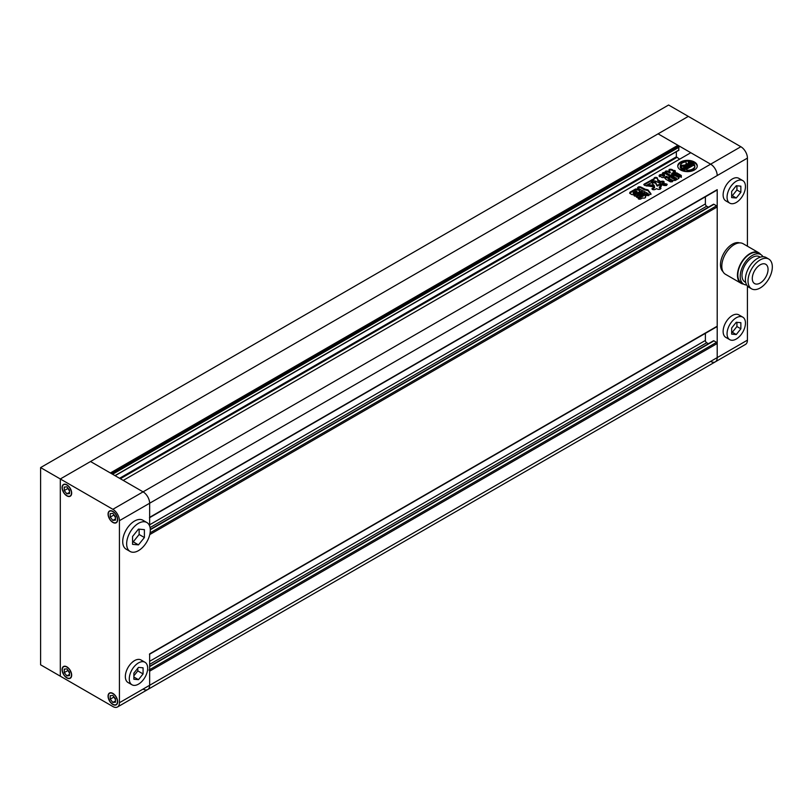 <?xml version="1.0" encoding="UTF-8"?>
<svg xmlns="http://www.w3.org/2000/svg" width="812" height="812" viewBox="0 0 812 812"><rect width="100%" height="100%" fill="white"/><g stroke="black" fill="none" stroke-linecap="round" stroke-linejoin="round"><path stroke-width="1.22" d="M132.569 541.787L133.219 541.837L139.136 534.489L139.136 529.17M133.879 675.807L137.817 670.905L137.817 668.215M113.518 696.249L115.487 699.731M110.229 699.173L112.858 702.441L115.487 702.207L115.487 698.706L112.858 695.437L110.229 695.671L110.229 699.173L113.518 697.275M112.858 704.248A6.506 3.755 -120 0 0 116.106 704.572A6.506 3.755 -120 0 0 117.111 699.355A6.506 3.755 -120 0 0 112.858 693.631A6.506 3.755 -120 0 0 109.61 693.306A6.506 3.755 -120 0 0 108.615 698.523A6.506 3.755 -120 0 0 112.858 704.248M115.487 700.929L112.858 702.441M67.538 669.707L69.507 673.178M69.507 672.153L66.878 668.885L64.249 669.118L64.249 672.63L66.878 675.899L69.507 675.655L69.507 672.153M66.878 677.705A6.506 3.755 -120 0 0 70.126 678.02A6.506 3.755 -120 0 0 71.121 672.813A6.506 3.755 -120 0 0 66.878 667.078A6.506 3.755 -120 0 0 63.62 666.764A6.506 3.755 -120 0 0 62.625 671.971A6.506 3.755 -120 0 0 66.878 677.705M67.538 670.732L64.249 672.63M69.507 674.376L66.878 675.899M67.538 487.657L69.507 491.138M69.507 490.113L66.878 486.845L64.249 487.078L64.249 490.58L66.878 493.848L69.507 493.615L69.507 490.113M66.878 495.655A6.506 3.755 -120 0 0 70.126 495.98A6.506 3.755 -120 0 0 71.121 490.763A6.506 3.755 -120 0 0 66.878 485.038A6.506 3.755 -120 0 0 63.62 484.713A6.506 3.755 -120 0 0 62.625 489.92A6.506 3.755 -120 0 0 66.878 495.655M67.538 488.682L64.249 490.58M69.507 492.326L66.878 493.848M113.518 514.209L115.487 517.68M110.229 517.122L112.858 520.39L115.487 520.157L115.487 516.655L112.858 513.387L110.229 513.62L110.229 517.122L113.518 515.234M112.858 522.197A6.506 3.755 -120 0 0 116.106 522.522A6.506 3.755 -120 0 0 117.111 517.315A6.506 3.755 -120 0 0 112.858 511.58A6.506 3.755 -120 0 0 109.61 511.255A6.506 3.755 -120 0 0 108.615 516.473A6.506 3.755 -120 0 0 112.858 522.197M115.487 518.878L112.858 520.39M137.817 670.905L143.074 673.94L143.074 667.809L138.476 667.393L133.879 673.118L133.879 679.248L138.476 679.664L143.074 673.94M133.879 677.005L138.476 679.664M144.983 662.267L141.044 659.994A13.002 7.511 120 0 0 129.94 664.713A13.002 7.511 120 0 0 128.032 682.516L131.98 684.79A13.002 7.511 120 0 0 143.074 680.07A13.002 7.511 120 0 0 144.983 662.267A13.002 7.511 120 0 0 133.879 666.987A13.002 7.511 120 0 0 131.98 684.79M139.136 534.489L144.394 537.524L144.394 529.637L138.476 529.109L132.569 536.468L132.569 544.344L138.476 544.872L144.394 537.524M133.219 541.837L138.476 544.872M146.84 522.512L142.902 520.238A16.717 9.653 120 0 0 128.621 526.308A16.717 9.653 120 0 0 126.175 549.196L130.113 551.47A16.717 9.653 120 0 0 144.394 545.4A16.717 9.653 120 0 0 146.84 522.512A16.717 9.653 120 0 0 132.569 528.582A16.717 9.653 120 0 0 130.113 551.47M149.449 654.31A0.934 0.538 -120 0 0 149.641 653.883L149.641 685.287A9.287 5.359 60 0 1 147.723 689.54A9.287 5.359 -120 0 0 149.641 685.287L149.641 671.179A0.934 0.538 -120 0 0 148.992 670.042M149.449 517.772A0.934 0.538 -120 0 0 149.641 517.345L149.641 503.237L119.425 520.685A9.287 5.359 -120 0 0 112.858 509.307L143.074 491.859A9.287 5.359 60 0 1 149.641 503.237A9.287 5.359 -120 0 0 143.074 491.859L90.528 461.52L658.085 133.838L677.929 145.297L110.361 472.97L90.528 461.52L60.311 478.968L60.311 676.183L60.311 478.968L40.6 467.59L40.6 664.805L112.858 706.521A9.287 5.359 -120 0 0 117.507 706.988A9.287 5.359 -120 0 0 119.425 702.735L717.209 357.605A9.287 5.359 60 0 1 715.291 361.858A9.287 5.359 -120 0 0 717.209 357.605L717.209 189.663A0.934 0.538 60 0 1 717.016 190.089L149.641 517.66M66.878 495.878A6.78 3.918 -120 0 0 70.268 496.213A6.78 3.918 -120 0 0 71.304 490.783A6.78 3.918 -120 0 0 66.878 484.805A6.78 3.918 -120 0 0 63.488 484.47A6.78 3.918 -120 0 0 62.443 489.9A6.78 3.918 -120 0 0 66.878 495.878M66.878 677.929A6.78 3.918 -120 0 0 70.268 678.264A6.78 3.918 -120 0 0 71.304 672.833A6.78 3.918 -120 0 0 66.878 666.855A6.78 3.918 -120 0 0 63.488 666.52A6.78 3.918 -120 0 0 62.443 671.95A6.78 3.918 -120 0 0 66.878 677.929M112.858 704.481A6.78 3.918 -120 0 0 116.248 704.816A6.78 3.918 -120 0 0 117.293 699.376A6.78 3.918 -120 0 0 112.858 693.397A6.78 3.918 -120 0 0 109.468 693.062A6.78 3.918 -120 0 0 108.432 698.503A6.78 3.918 -120 0 0 112.858 704.481M112.858 522.431A6.78 3.918 -120 0 0 116.248 522.766A6.78 3.918 -120 0 0 117.293 517.335A6.78 3.918 -120 0 0 112.858 511.357A6.78 3.918 -120 0 0 109.468 511.022A6.78 3.918 -120 0 0 108.432 516.452A6.78 3.918 -120 0 0 112.858 522.431M119.425 520.685L119.425 702.735M40.6 467.59L668.601 105.012L688.312 116.39L60.311 478.968L112.858 509.307M747.426 246.198L747.426 158.117L717.209 175.554A9.287 5.359 -120 0 0 710.642 164.176L143.074 491.859L123.241 480.41L690.799 152.727L710.642 164.176A9.287 5.359 60 0 1 717.209 175.554L149.641 503.237L149.641 526.054M694.412 162.014A9.754 5.633 0 0 0 683.785 160.796A9.754 5.633 0 0 0 677.766 166.003A9.754 5.633 0 0 0 680.618 169.982A9.754 5.633 0 0 0 691.256 171.2A9.754 5.633 0 0 0 697.275 166.003A9.754 5.633 0 0 0 694.412 162.014M697.254 166.379A9.754 5.633 0 0 0 694.412 162.776A9.754 5.633 0 0 0 684.09 161.486A9.754 5.633 0 0 0 677.787 166.379M685.612 167.221A1.157 0.67 0 0 0 685.501 167.434L685.49 166.764A1.157 0.67 0 0 0 685.836 167.242L684.76 167.546A1.147 0.66 0 0 1 684.486 167.292A4.03 2.324 0 0 1 684.262 166.531A4.03 2.324 0 0 1 685.369 164.927L689.723 167.434L686.546 169.272L686.546 170.023A4.994 2.883 0 0 1 686.8 170.906M690.19 164.724L689.672 165.029A1.157 0.67 0 0 0 688.322 164.897L689.865 165.79L691.57 164.806L689.489 163.73A5.582 3.228 0 0 0 685.775 164.207A4.425 2.558 0 0 0 686.231 163.08A4.425 2.558 0 0 0 685.734 161.892A7.338 4.243 0 0 0 680.395 164.968A4.425 2.558 0 0 0 684.414 164.998A5.582 3.228 0 0 0 683.542 166.724A5.582 3.228 0 0 0 683.592 167.14L685.45 168.338L687.155 167.353L685.612 166.47A1.157 0.67 0 0 0 685.49 166.764M685.105 170.002A7.338 4.243 0 0 1 682.324 168.997A7.338 4.243 0 0 1 680.223 166.46L680.223 167.221A7.338 4.243 0 0 0 682.324 169.759A7.338 4.243 0 0 0 685.105 170.764L685.105 170.002A3.075 1.776 0 0 0 684.394 169.373L682.354 168.196A2.69 1.553 0 0 1 681.572 167.099A2.69 1.553 0 0 1 681.836 166.419L681.836 167.181A2.69 1.553 0 0 0 681.654 167.475M640.455 191.551C642.079 191.246 642.627 191.561 642.109 192.505L636.08 195.986C634.456 196.291 633.908 195.966 634.426 195.022L640.455 191.551L640.455 192.312C642.079 191.997 642.627 192.322 642.109 193.266M634.02 195.489L640.455 192.312M647.986 194.484L645.469 196.169M645.581 196.443C645.834 197.854 644.85 198.372 642.617 197.996L640.424 199.082C638.679 199.346 638.039 198.981 638.516 197.976L638.13 198.432M638.384 198.818L638.516 197.976L645.692 193.824C647.448 193.56 648.077 193.926 647.611 194.931M669.565 176.042L665.129 173.484L665.129 172.723L669.809 175.91M669.9 175.849L667.748 177.625L672.783 181.046L672.204 181.786L670.336 181.837L665.698 179.168L665.505 177.534L664.845 178.275M665.505 177.534L667.038 176.651L666.469 176.305L667.038 177.412L665.505 178.295L665.505 177.534M666.469 176.305L664.358 177.523L662.115 177.554L659.05 175.585M659.334 175.95C659.09 174.895 659.882 174.448 661.699 174.58L663.343 175.534L664.49 174.813L664.683 175.818L663.343 176.285L663.343 175.534M664.49 174.813L662.998 173.961C662.227 172.682 662.937 172.276 665.129 172.723M662.308 173.332L662.998 173.961M675.219 174.834L678.944 176.986L678.893 178.346L678.944 176.986L678.944 177.747L675.219 175.595L675.219 174.834L672.894 174.885L669.24 176.996L669.129 178.356L672.854 180.497L675.239 180.457L678.893 178.346M668.773 178.092L669.24 176.996L669.129 178.356M645.205 189.216L640.536 186.882C638.333 186.557 637.491 187.044 638.029 188.333L648.128 193.54L648.768 195.124L650.94 193.703L647.956 189.866L645.205 189.216L645.205 189.967L644.525 189.947L644.525 189.186M637.491 187.785L638.029 188.333M662.074 184.74L662.47 183.624C662.013 185.146 663.394 185.755 666.591 185.43L666.916 184.101L664.023 183.461L661.912 184.405M667.19 184.517L664.023 184.222L664.023 183.461M657.121 185.309L655.497 182.304L651.975 182.203L652.949 184.649L653.853 184.953L654.31 187.186L651.904 188.831M653.853 184.953L654.289 186.496M657.649 185.237L658.725 184.618C660.897 184.273 661.678 184.72 661.08 185.978L661.618 185.42M661.08 185.978L659.466 186.912M652.158 189.206L652.442 188.262C651.843 189.511 652.625 189.967 654.797 189.622L656.451 188.668L658.014 189.308C660.166 189.561 661.029 189.064 660.592 187.816L660.592 188.567L659.547 187.968L659.547 187.207L661.019 188.313M652.33 185.116L653.457 185.786L652.909 186.75L646.656 185.765L647.225 184.872L648.615 184.689L652.33 185.116L652.33 185.867L653.356 186.232M665.282 172.215L667.84 171.911L667.84 171.149L669.727 172.245L669.271 169.393L668.926 169.982M681.319 177.371L681.309 176.265L676.751 173.626L671.9 173.991L672.519 174.326L671.9 173.23L675.259 171.697C675.604 170.682 674.924 170.287 673.239 170.5C672.448 169.414 671.118 169.048 669.271 169.393L669.007 170.408M676.751 173.626L676.751 172.865L671.9 173.23M676.751 172.865L681.309 175.504L681.309 176.265M681.319 176.61L680.05 176.986L675.675 174.458L670.316 175.148L665.607 172.438C664.926 171.17 665.667 170.743 667.84 171.149M664.998 171.839L665.607 172.438M670.164 171.951L669.727 172.997L667.84 171.911M664.236 182L661.201 183.959L655.71 181.188C653.112 180.579 651.62 181.015 651.234 182.517L651.183 182.964M651.173 182.71L645.784 185.684C644.129 185.369 643.642 184.811 644.312 184.019L643.774 184.517M644.078 184.913L644.312 184.019L654.056 178.711C654.127 177.473 655.152 177.097 657.111 177.605L657.659 179.097M654.056 178.599L652.949 180.335L651.437 180.66L651.437 179.899M661.029 181.553L660.582 182.324L657.923 180.782L657.639 179.523L660.582 181.563L661.455 181.309C663.546 180.934 664.267 181.36 663.627 182.558M644.413 193.824L638.394 197.306C636.77 197.61 636.212 197.286 636.74 196.342L642.759 192.87C644.393 192.566 644.941 192.88 644.413 193.824L644.819 193.368M636.334 196.808L642.759 193.632L642.759 192.87M629.645 193.215L629.98 192.221L635.552 188.993L637.877 189.084L639.744 190.16L639.886 191.5L639.744 190.16L639.744 190.921L637.877 189.846L637.877 189.084M639.886 191.5L634.314 194.718L631.98 194.636L630.112 193.56L629.98 192.221L630.112 193.56M676.355 151.702L676.355 156.817L679.634 159.172M112.594 474.259L678.974 147.266L678.588 150.22M111.548 473.66L677.929 146.657L678.974 147.266M677.929 145.297L677.929 146.657M143.074 689.083A9.287 5.359 -120 0 0 147.723 689.54L117.507 706.988M713.271 341.223A0.934 0.538 60 0 1 713.931 340.837L716.549 342.359A0.934 0.538 60 0 1 717.209 343.496L717.209 357.605L747.426 340.157L747.426 286.037M705.384 333.346L705.384 340.461A1.857 1.076 -120 0 0 706.704 342.735L708.399 343.72M713.271 204.685A0.934 0.538 60 0 1 713.931 204.309L716.549 205.822A0.934 0.538 60 0 1 717.209 206.958L717.209 326.201A0.934 0.538 60 0 1 717.016 326.627L149.641 654.198M705.384 196.808L705.384 203.924A1.857 1.076 -120 0 0 706.704 206.207L708.399 207.182M662.47 184.385L664.023 184.222M657.121 186.07L655.497 183.065L652.077 182.659M657.649 185.999L658.725 184.618M661.08 186.74C661.678 185.481 660.897 185.034 658.725 185.38M659.466 187.663L659.466 187.156M652.442 189.023L654.31 187.948L654.31 187.186M654.289 186.861L653.853 185.715L654.289 186.861M646.778 186.1L647.225 184.872M647.225 185.633L648.615 185.451L648.615 184.689M652.33 185.867L648.615 185.451M650.94 194.464L647.956 190.627L645.205 189.967M648.128 194.301L648.768 195.672M644.525 189.947L640.536 187.643C638.333 187.318 637.491 187.795 638.029 189.084M669.24 177.747L672.894 175.646L672.894 174.885M671.595 177.026L672.103 177.331L673.412 176.569L672.904 176.275L671.595 177.026L672.103 178.082L673.412 177.331L672.904 176.275M672.996 177.838L674.823 177.381L672.996 177.838L673.513 178.894L674.823 178.143L674.305 177.087M672.996 178.599L673.513 178.894L672.996 178.163M674.823 178.143L674.305 177.848L674.823 178.143M674.407 178.975L674.914 179.706L676.223 178.955L675.716 177.899L674.407 178.65L674.914 178.945L676.223 178.193L675.716 177.899M676.223 178.955L675.716 178.66L676.223 178.955M674.407 178.65L674.407 179.411M675.219 175.595L672.894 175.646M675.259 172.448C675.604 171.444 674.924 171.048 673.239 171.251L673.239 170.5M673.239 171.251C672.448 170.175 671.118 169.799 669.271 170.155M673.93 173.514L673.93 172.753M667.86 178.001L668.581 179.381L668.581 178.62M668.581 179.381L672.478 181.624M666.469 177.067L667.038 177.412L666.469 177.067M659.334 176.711C659.09 175.656 659.882 175.199 661.699 175.341L661.699 174.58M661.699 175.341L663.343 176.285M665.129 173.484L662.622 173.707M644.312 184.771L651.437 180.66M657.639 179.696L657.111 177.605M657.111 178.356C655.152 177.858 654.127 178.234 654.056 179.472M660.582 182.324L660.582 181.563M661.029 182.314L661.455 181.309M663.627 183.319C664.267 182.111 663.546 181.695 661.455 182.061M645.469 196.92L645.469 196.392M638.516 198.737L645.692 194.586L645.692 193.824M647.611 195.692C648.077 194.687 647.448 194.312 645.692 194.586M644.413 194.586C644.941 193.642 644.393 193.327 642.759 193.632M629.98 192.972L635.552 189.754L635.552 188.993M635.552 189.754L637.877 189.846M633.401 192.444L634.172 193.652L633.401 193.205L634.172 193.652L636.709 192.18L636.709 191.419L635.938 190.982L633.401 192.444L634.172 192.891L636.709 191.419L635.938 190.982M636.709 192.18L635.938 191.744L636.709 192.18M694.828 166.379A7.338 4.243 0 0 1 694.859 166.754A7.338 4.243 0 0 1 686.8 170.977L686.8 170.215A7.338 4.243 0 0 0 694.859 166.003A7.338 4.243 0 0 0 694.828 165.587A4.994 2.883 0 0 1 693.174 165.435L689.997 167.272L685.653 164.765A4.03 2.324 0 0 1 689.753 164.247A1.147 0.66 0 0 1 690.19 164.41M688.414 164.877A4.03 2.324 0 0 0 686.404 165.191M689.865 165.79L689.865 166.551L688.322 165.658L688.322 164.897M689.865 166.551L691.57 165.567L691.57 164.806M686.221 164.065A4.425 2.558 0 0 0 686.231 163.831A4.425 2.558 0 0 0 686.181 163.456M683.724 165.912A4.425 2.558 0 0 1 680.395 165.729L680.395 164.968M683.592 167.901L683.592 167.14A5.582 3.228 0 0 0 683.542 167.485A5.582 3.228 0 0 0 683.592 167.901L685.45 169.099L685.45 168.338M685.45 169.099L687.155 168.114L687.155 167.353M684.313 166.907A4.03 2.324 0 0 1 685.369 165.678L685.369 164.927M685.369 165.678L689.063 167.81M686.8 170.215A4.994 2.883 0 0 0 686.8 170.185A4.994 2.883 0 0 0 686.546 169.272M691.327 163.78L691.327 163.019A2.69 1.553 0 0 0 688.251 162.725L688.251 163.476A2.69 1.553 0 0 1 691.327 163.78L693.367 164.958A3.075 1.776 0 0 0 694.453 165.364L694.453 164.603A7.338 4.243 0 0 0 688.312 161.791L688.312 162.542A2.588 1.492 0 0 0 688.312 162.542M688.251 162.725A2.588 1.492 0 0 0 688.414 162.197A2.588 1.492 0 0 0 688.312 161.791M691.327 163.019L693.367 164.197A3.075 1.776 0 0 0 694.453 164.603M680.223 166.46A2.588 1.492 0 0 0 681.836 166.419M736.261 202.482A13.002 7.511 -60 0 1 729.755 203.132A13.002 7.511 -60 0 1 727.765 192.708A13.002 7.511 -60 0 1 736.261 181.249A13.002 7.511 -60 0 1 742.767 180.599A13.002 7.511 -60 0 1 744.756 191.023A13.002 7.511 -60 0 1 736.261 202.482M742.767 180.599L738.818 178.325A13.002 7.511 120 0 0 732.322 178.975A13.002 7.511 120 0 0 723.827 190.434A13.002 7.511 120 0 0 725.816 200.858L729.755 203.132M736.261 339.02A13.002 7.511 -60 0 1 729.755 339.67A13.002 7.511 -60 0 1 727.765 329.246A13.002 7.511 -60 0 1 736.261 317.786A13.002 7.511 -60 0 1 742.767 317.137A13.002 7.511 -60 0 1 744.756 327.561A13.002 7.511 -60 0 1 736.261 339.02M742.767 317.137L738.818 314.863A13.002 7.511 120 0 0 732.322 315.503A13.002 7.511 120 0 0 723.827 326.972A13.002 7.511 120 0 0 725.816 337.386L729.755 339.67M722.984 271.624A16.717 9.653 -60 0 1 721.695 257.993A16.717 9.653 -60 0 1 732.322 244.209A16.717 9.653 -60 0 1 739.58 242.889M760.174 283.043A11.145 6.435 120 0 0 767.452 273.218A11.145 6.435 120 0 0 765.746 264.286A11.145 6.435 120 0 0 760.174 264.834A11.145 6.435 120 0 0 752.886 274.659A11.145 6.435 120 0 0 754.602 283.591A11.145 6.435 120 0 0 760.174 283.043M768.761 259.058L766.142 257.536A17.184 9.927 120 0 0 757.545 258.389A17.184 9.927 120 0 0 746.319 273.532A17.184 9.927 120 0 0 748.948 287.306L751.577 288.818A17.184 9.927 120 0 0 760.174 287.976A17.184 9.927 120 0 0 771.4 272.832A17.184 9.927 120 0 0 768.761 259.058A17.184 9.927 120 0 0 760.174 259.911A17.184 9.927 120 0 0 748.948 275.055A17.184 9.927 120 0 0 751.577 288.818M760.296 257.171L759.585 256.754A14.586 8.425 120 0 0 752.288 257.475A14.586 8.425 120 0 0 742.757 270.335A14.586 8.425 120 0 0 745 282.018L745.71 282.434M762.996 256.734A17.093 9.866 120 0 0 760.834 254.582L758.469 253.222A17.093 9.866 120 0 0 749.923 254.065A17.093 9.866 120 0 0 738.758 269.127A17.093 9.866 120 0 0 741.376 282.83L743.741 284.19A17.093 9.866 120 0 0 746.685 284.992M760.834 254.582A17.093 9.866 120 0 0 752.288 255.435A17.093 9.866 120 0 0 741.123 270.498A17.093 9.866 120 0 0 743.741 284.19M760.671 254.491A17.651 10.191 120 0 0 758.753 252.735L743.112 243.712A17.651 10.191 120 0 0 734.292 244.585A17.651 10.191 120 0 0 722.761 260.134A17.651 10.191 120 0 0 725.461 274.283L741.102 283.307A17.651 10.191 120 0 0 743.579 284.098M758.753 252.735A17.651 10.191 120 0 0 749.923 253.608A17.651 10.191 120 0 0 738.392 269.168A17.651 10.191 120 0 0 741.102 283.307M740.859 146.739L688.312 116.39L658.085 133.838L710.642 164.176L740.859 146.739A9.287 5.359 60 0 1 747.426 158.117M710.642 361.401A9.287 5.359 -120 0 0 715.291 361.858L745.507 344.41A9.287 5.359 60 0 0 747.426 340.157M736.261 334.534L731.663 334.118L731.663 327.987L736.261 322.273L740.859 322.679L740.859 328.809L736.261 334.534L732.322 332.26L736.92 326.536L736.92 322.334M740.859 328.809L736.92 326.536M731.663 332.199L732.322 332.26M731.663 191.459L736.261 185.735L740.859 186.151L740.859 192.282L736.261 197.996L731.663 197.59L731.663 191.459M736.261 197.996L732.322 195.722L736.92 189.998L736.92 185.796M731.663 195.662L732.322 195.722M740.859 192.282L736.92 189.998M149.641 517.345L717.209 189.663M120.349 478.735L676.741 157.508M119.557 478.278L676.355 156.817M114.959 475.629L678.974 149.997M149.641 671.179L717.209 343.496M149.641 669.656L716.549 342.359M149.641 666.622L713.931 340.837M149.641 664.348L706.704 342.735M149.641 661.313L705.384 340.461M149.641 653.883L717.209 326.201M149.763 534.58L717.209 206.958M150.088 532.865L716.549 205.822M150.301 529.718L713.931 204.309M150.068 527.577L706.704 206.207M149.641 524.785L705.384 203.924M655.497 183.065L655.497 182.304M647.956 190.627L647.956 189.866M640.536 187.643L640.536 186.882M652.949 180.335L652.949 179.574M689.753 164.978L689.753 164.247M683.805 168.155L683.805 167.394M693.367 164.958L693.367 164.197M110.574 692.748L109.61 693.306M64.584 666.205L63.62 666.764M64.584 484.155L63.62 484.713M110.574 510.707L109.61 511.255M117.07 521.964L116.106 522.522M71.091 495.421L70.126 495.98M71.091 677.472L70.126 678.02M117.07 704.014L116.106 704.572M115.121 475.72L678.862 150.25M147.723 689.54L715.291 361.858M149.641 666.307L713.464 340.796M150.281 529.404L713.464 204.259M659.364 187.785L659.364 187.034M654.584 187.684L654.584 186.922M654.35 186.496L654.35 185.745M671.422 177.189L671.422 177.95M673.605 176.407L673.605 177.168M672.833 178.001L672.833 178.762M675.016 177.219L675.016 177.98M676.416 178.031L676.416 178.792M674.234 178.813L674.234 179.574M671.747 174.133L671.747 173.372M670.235 172.844L670.235 172.083M667.748 178.376L667.748 177.625M667.17 177.26L667.17 176.498M657.639 180.376L657.639 179.614M645.347 197.052L645.347 196.291M636.943 191.226L636.943 191.987M633.187 192.647L633.187 193.398M686.231 163.831L686.231 163.08M683.542 167.485L683.542 166.724M694.859 166.754L694.859 166.003"/></g></svg>
